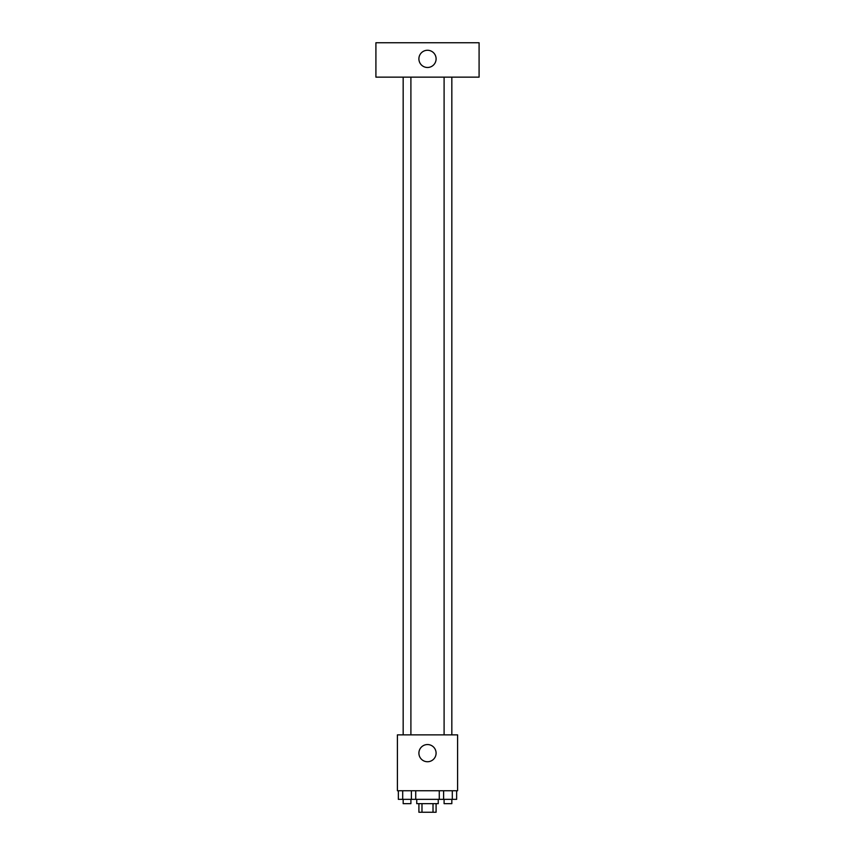<?xml version="1.0" encoding="UTF-8"?>
<svg xmlns="http://www.w3.org/2000/svg" width="855" height="855" viewBox="0 0 855 855"><rect width="100%" height="100%" fill="white"/><g stroke="black" fill="none" stroke-linecap="round" stroke-linejoin="round"><path stroke-width="1.28" d="M433.015 803.657L433.015 812.25L418.907 812.25L418.907 803.657M433.015 812.25L436.093 812.25L436.093 803.657M438.252 799.35L438.252 803.657L416.748 803.657L416.748 799.35M421.985 803.657L421.985 812.25M415.722 790.757L415.722 799.35L456.645 799.35L456.645 790.757M457.596 790.757L397.404 790.757L397.404 734.873L457.596 734.873L457.596 790.757M436.093 753.137A8.593 8.593 0 0 1 423.204 760.587A8.593 8.593 0 0 1 423.204 745.699A8.593 8.593 0 0 1 436.093 753.137M444.098 734.873L444.098 77.142M410.902 77.142L410.902 734.873M479.089 77.142L375.911 77.142L375.911 42.75L479.089 42.75L479.089 77.142M427.5 50.274A8.593 8.593 0 0 1 434.949 63.174A8.593 8.593 0 0 1 420.051 63.174A8.593 8.593 0 0 1 427.5 50.274M439.278 790.757L439.278 799.35M452.306 790.757L452.306 799.35M443.617 790.757L443.617 799.35M451.835 799.35L451.835 803.657L444.098 803.657L444.098 799.35M415.722 799.35L398.355 799.35L398.355 790.757M411.383 790.757L411.383 799.35M402.694 790.757L402.694 799.35M410.902 799.35L410.902 803.657L403.165 803.657L403.165 799.35M451.835 734.873L451.835 77.142M403.165 77.142L403.165 734.873"/></g></svg>

